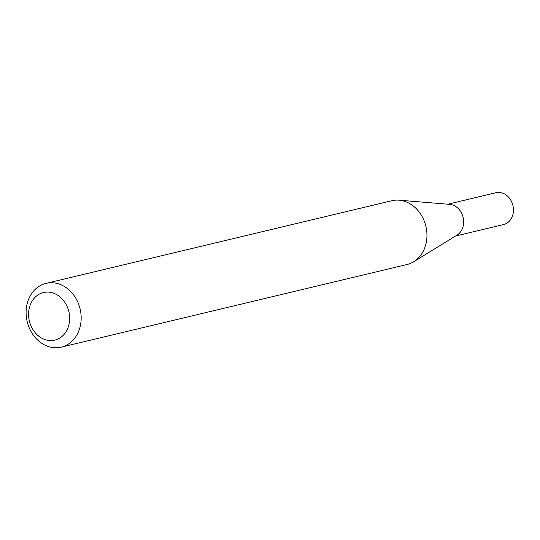 <?xml version="1.0" encoding="UTF-8"?>
<svg xmlns="http://www.w3.org/2000/svg" width="540" height="540" viewBox="0 0 540 540"><rect width="100%" height="100%" fill="white"/><g stroke="black" fill="none" stroke-linecap="round" stroke-linejoin="round"><path stroke-width="0.81" d="M46.022 283.372L391.79 200.732A32.785 27.216 76.6 0 1 393.046 200.468A32.785 27.216 76.6 0 1 398.999 200.185L449.692 204.356A16.376 13.595 76.6 0 1 463.118 217.391A16.376 13.595 76.6 0 1 457.036 235.096L413.708 261.731A32.785 27.216 76.6 0 1 407.032 264.506L61.263 347.146A32.785 27.216 76.6 0 1 60.008 347.409A32.785 27.216 76.6 0 1 27 320.828A32.785 27.216 76.6 0 1 46.022 283.372A32.785 27.216 76.6 0 1 47.277 283.109A32.785 27.216 76.6 0 1 80.278 309.683A32.785 27.216 76.6 0 1 61.263 347.146M447.849 204.201L495.889 192.719A16.376 13.595 76.6 0 1 496.517 192.591A16.376 13.595 76.6 0 1 513 205.868A16.376 13.595 76.6 0 1 503.503 224.579L455.463 236.061M398.999 200.185A32.785 27.216 76.6 0 1 425.878 226.294A32.785 27.216 76.6 0 1 413.708 261.731M53.872 340.322A24.462 20.304 -103.4 0 0 69.113 312.741A24.462 20.304 -103.4 0 0 44.374 292.349A24.462 20.304 -103.4 0 0 29.133 319.93A24.462 20.304 -103.4 0 0 53.872 340.322"/></g></svg>
